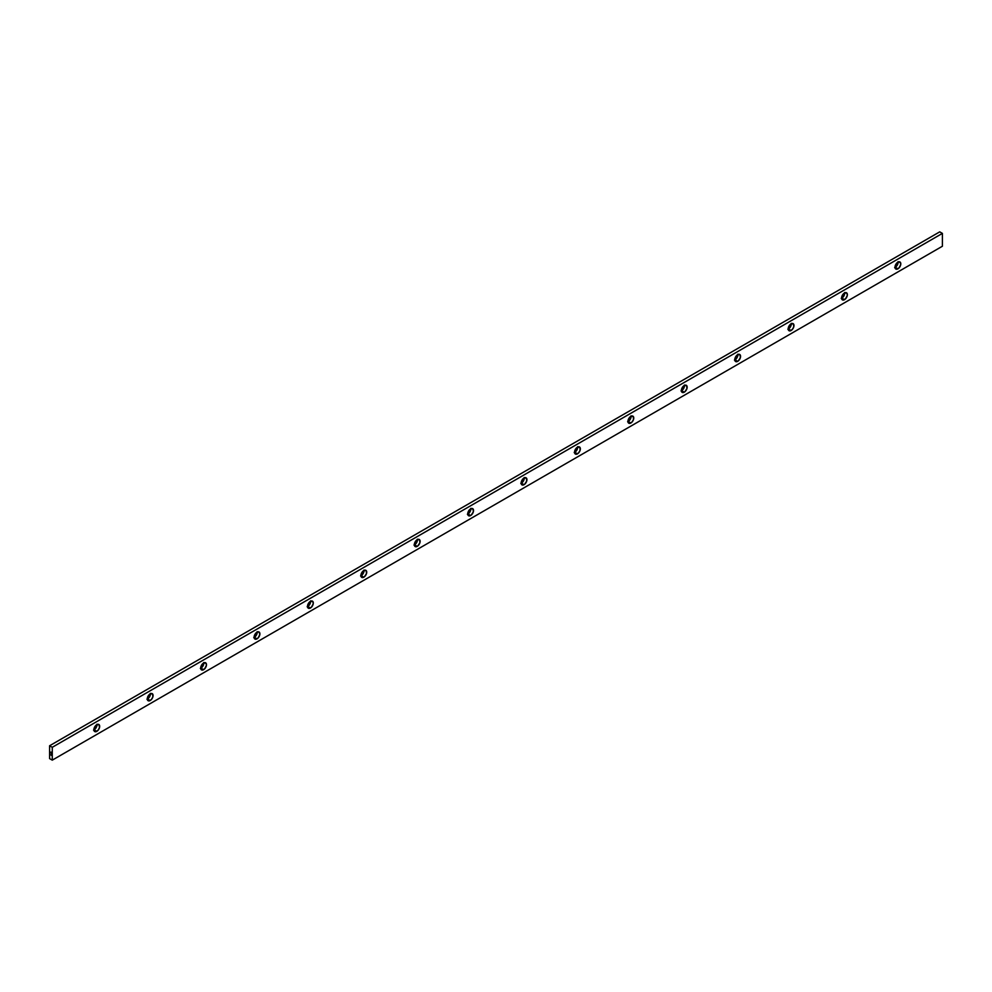 <?xml version="1.0" encoding="UTF-8"?>
<svg xmlns="http://www.w3.org/2000/svg" width="992" height="992" viewBox="0 0 992 992"><rect width="100%" height="100%" fill="white"/><g stroke="black" fill="none" stroke-linecap="round" stroke-linejoin="round"><path stroke-width="1.49" d="M146.952 699.261L150.189 700.538A4.092 2.356 -60 0 1 148.143 700.736A4.092 2.356 -60 0 1 147.51 697.463A4.092 2.356 -60 0 1 150.189 693.854L147.51 697.463L147.51 700.017L148.577 700.898L151.292 699.645L152.855 696.93L152.594 693.954L150.189 693.854A4.092 2.356 -60 0 1 152.235 693.656A4.092 2.356 -60 0 1 152.855 696.93A4.092 2.356 -60 0 1 150.189 700.538L147.51 699A4.092 2.356 120 0 0 150.4 693.743M200.359 668.422L203.596 669.699A4.092 2.356 -60 0 1 201.55 669.91A4.092 2.356 -60 0 1 200.917 666.624A4.092 2.356 -60 0 1 203.596 663.016L200.917 666.624L200.756 668.658L201.984 670.071L204.699 668.806L206.435 665.372L206.001 663.115L203.596 663.016A4.092 2.356 -60 0 1 205.642 662.817A4.092 2.356 -60 0 1 206.262 666.091A4.092 2.356 -60 0 1 203.596 669.699L200.917 668.162A4.092 2.356 120 0 0 203.806 662.904M253.766 637.583L257.002 638.873A4.092 2.356 -60 0 1 254.956 639.071A4.092 2.356 -60 0 1 254.324 635.798A4.092 2.356 -60 0 1 257.002 632.189L254.324 635.798L254.324 638.352L255.39 639.232L258.106 637.98L259.842 634.545L259.048 631.978L257.002 632.189A4.092 2.356 -60 0 1 259.048 631.978A4.092 2.356 -60 0 1 259.668 635.264A4.092 2.356 -60 0 1 257.002 638.873L254.324 637.323A4.092 2.356 120 0 0 257.213 632.078M307.173 606.757L310.409 608.034A4.092 2.356 -60 0 1 308.363 608.232A4.092 2.356 -60 0 1 307.731 604.959A4.092 2.356 -60 0 1 310.409 601.35L307.731 604.959L307.731 607.513L308.797 608.394L311.513 607.141L313.249 603.706L312.815 601.45L310.409 601.35A4.092 2.356 -60 0 1 312.455 601.152A4.092 2.356 -60 0 1 313.075 604.426A4.092 2.356 -60 0 1 310.409 608.034L307.743 606.496A4.092 2.356 120 0 0 310.62 601.239M360.58 575.918L363.816 577.195A4.092 2.356 -60 0 1 361.77 577.406A4.092 2.356 -60 0 1 361.138 574.12A4.092 2.356 -60 0 1 363.816 570.512L361.138 574.12L360.976 576.154L362.204 577.567L364.374 576.811L366.494 573.587L366.222 570.611L363.816 570.512A4.092 2.356 -60 0 1 365.862 570.313A4.092 2.356 -60 0 1 366.494 573.587A4.092 2.356 -60 0 1 363.816 577.195L361.15 575.658A4.092 2.356 120 0 0 364.027 570.4M413.986 545.079L417.223 546.369A4.092 2.356 -60 0 1 415.177 546.567A4.092 2.356 -60 0 1 414.557 543.294A4.092 2.356 -60 0 1 417.223 539.685L414.383 544.013L415.611 546.728L417.793 545.972L419.901 542.76L419.628 539.784L417.223 539.685A4.092 2.356 -60 0 1 419.269 539.474A4.092 2.356 -60 0 1 419.901 542.76A4.092 2.356 -60 0 1 417.223 546.369L414.557 544.819A4.092 2.356 120 0 0 417.434 539.574M467.393 514.253L470.63 515.53A4.092 2.356 -60 0 1 468.584 515.728A4.092 2.356 -60 0 1 467.964 512.455A4.092 2.356 -60 0 1 470.63 508.846L467.79 513.174L469.03 515.89L471.2 515.133L473.308 511.922L473.035 508.946L470.63 508.846A4.092 2.356 -60 0 1 472.676 508.648A4.092 2.356 -60 0 1 473.308 511.922A4.092 2.356 -60 0 1 470.63 515.53L467.964 513.992A4.092 2.356 120 0 0 470.84 508.735M520.8 483.414L524.036 484.691A4.092 2.356 -60 0 1 521.99 484.902A4.092 2.356 -60 0 1 521.37 481.616A4.092 2.356 -60 0 1 524.036 478.008L521.197 482.335L522.437 485.063L524.607 484.307L526.715 481.083L526.442 478.107L524.036 478.008A4.092 2.356 -60 0 1 526.082 477.809A4.092 2.356 -60 0 1 526.715 481.083A4.092 2.356 -60 0 1 524.036 484.691L521.37 483.154A4.092 2.356 120 0 0 524.26 477.896M574.207 452.575L577.443 453.865A4.092 2.356 -60 0 1 575.397 454.063A4.092 2.356 -60 0 1 574.777 450.79A4.092 2.356 -60 0 1 577.443 447.181L574.604 451.509L575.844 454.224L578.559 452.972L580.122 450.256L579.849 447.28L577.443 447.181A4.092 2.356 -60 0 1 579.489 446.97A4.092 2.356 -60 0 1 580.122 450.256A4.092 2.356 -60 0 1 577.443 453.865L574.777 452.315A4.092 2.356 120 0 0 577.666 447.07M627.626 421.749L630.85 423.026A4.092 2.356 -60 0 1 628.804 423.224A4.092 2.356 -60 0 1 628.184 419.951A4.092 2.356 -60 0 1 630.85 416.342L628.184 419.951L628.184 422.505L629.25 423.386L631.966 422.133L633.528 419.418L633.256 416.442L630.85 416.342A4.092 2.356 -60 0 1 632.896 416.144A4.092 2.356 -60 0 1 633.528 419.418A4.092 2.356 -60 0 1 630.85 423.026L628.184 421.488A4.092 2.356 120 0 0 631.073 416.231M681.033 390.91L684.257 392.187A4.092 2.356 -60 0 1 682.211 392.398A4.092 2.356 -60 0 1 681.591 389.112A4.092 2.356 -60 0 1 684.257 385.504L681.591 389.112L681.591 391.666L682.657 392.559L684.827 391.803L686.935 388.579L686.662 385.603L684.257 385.504A4.092 2.356 -60 0 1 686.303 385.305A4.092 2.356 -60 0 1 686.935 388.579A4.092 2.356 -60 0 1 684.257 392.187L681.591 390.65A4.092 2.356 120 0 0 684.48 385.392M734.44 360.071L737.676 361.361A4.092 2.356 -60 0 1 735.63 361.559A4.092 2.356 -60 0 1 734.998 358.286A4.092 2.356 -60 0 1 737.676 354.677L734.998 358.286L734.998 360.84L736.064 361.72L738.234 360.964L740.342 357.752L740.082 354.764L737.676 354.677A4.092 2.356 -60 0 1 739.71 354.466A4.092 2.356 -60 0 1 740.342 357.752A4.092 2.356 -60 0 1 737.676 361.361L734.998 359.811A4.092 2.356 120 0 0 737.887 354.566M787.846 329.245L791.083 330.522A4.092 2.356 -60 0 1 789.037 330.72A4.092 2.356 -60 0 1 788.404 327.447A4.092 2.356 -60 0 1 791.083 323.838L788.404 327.447L788.404 330.001L789.471 330.882L792.186 329.629L793.749 326.914L793.488 323.938L791.083 323.838A4.092 2.356 -60 0 1 793.129 323.64A4.092 2.356 -60 0 1 793.749 326.914A4.092 2.356 -60 0 1 791.083 330.522L788.404 328.984A4.092 2.356 120 0 0 791.294 323.727M841.253 298.406L844.49 299.683A4.092 2.356 -60 0 1 842.444 299.894A4.092 2.356 -60 0 1 841.811 296.608A4.092 2.356 -60 0 1 844.49 293L841.811 296.608L841.811 299.162L842.878 300.055L845.593 298.79L847.329 295.356L846.895 293.099L844.49 293A4.092 2.356 -60 0 1 846.536 292.801A4.092 2.356 -60 0 1 847.156 296.075A4.092 2.356 -60 0 1 844.49 299.683L841.811 298.146A4.092 2.356 120 0 0 844.7 292.888M93.546 730.087L96.782 731.377A4.092 2.356 -60 0 1 94.736 731.575A4.092 2.356 -60 0 1 94.104 728.302A4.092 2.356 -60 0 1 96.782 724.693L94.104 728.302L94.104 730.856L95.17 731.736L97.886 730.484L99.448 727.768L99.188 724.792L96.782 724.693A4.092 2.356 -60 0 1 98.828 724.482A4.092 2.356 -60 0 1 99.448 727.768A4.092 2.356 -60 0 1 96.782 731.377L94.104 729.827A4.092 2.356 120 0 0 96.993 724.582M894.66 267.567L897.896 268.857A4.092 2.356 -60 0 1 895.85 269.055A4.092 2.356 -60 0 1 895.218 265.769A4.092 2.356 -60 0 1 897.896 262.173L895.218 265.769L895.218 268.336L896.284 269.216L899 267.952L900.736 264.529L900.302 262.26L897.896 262.173A4.092 2.356 -60 0 1 899.942 261.962A4.092 2.356 -60 0 1 900.562 265.248A4.092 2.356 -60 0 1 897.896 268.857L895.218 267.307A4.092 2.356 120 0 0 898.107 262.062M49.6 745.761L52.266 747.298L52.266 760.145L49.6 758.607L49.6 745.761L939.734 231.855L942.4 233.393L942.4 246.239L52.266 760.145L52.266 747.298L942.4 233.393L939.734 231.855L49.6 745.761L49.6 758.607L52.266 760.145L942.4 246.239L942.4 233.393L52.266 747.298L49.6 745.761M50.939 752.643L51.311 753.56L50.939 752.643M51.534 752.792L50.989 752.085L51.534 752.792M50.939 754.738L51.299 755.358L50.939 754.738M200.706 668.273A4.092 2.356 120 0 0 200.917 668.162L202.963 666.004L203.757 662.532M307.52 606.608A4.092 2.356 120 0 0 307.743 606.496L310.149 603.62L310.57 600.867M414.334 544.93A4.092 2.356 120 0 0 414.557 544.819L416.962 541.954L417.396 539.189M521.16 483.265A4.092 2.356 120 0 0 521.37 483.154L523.416 480.996L524.21 477.524M627.973 421.6A4.092 2.356 120 0 0 628.184 421.488L630.59 418.612L631.024 415.846M734.787 359.922A4.092 2.356 120 0 0 734.998 359.811L737.044 357.653L737.837 354.181M841.6 298.257A4.092 2.356 120 0 0 841.811 298.146L843.857 295.988L844.651 292.516M895.007 267.418A4.092 2.356 120 0 0 895.218 267.307L897.264 265.149L898.058 261.677M93.893 729.938A4.092 2.356 120 0 0 94.104 729.827L96.509 726.962L96.943 724.197M788.194 329.096A4.092 2.356 120 0 0 788.404 328.984L790.81 326.108L791.244 323.342M681.38 390.761A4.092 2.356 120 0 0 681.591 390.65L683.637 388.492L684.43 385.02M574.566 452.426A4.092 2.356 120 0 0 574.777 452.315L577.183 449.45L577.617 446.685M467.74 514.104A4.092 2.356 120 0 0 467.964 513.992L470.369 511.116L470.803 508.363M360.927 575.769A4.092 2.356 120 0 0 361.15 575.658L363.196 573.5L363.977 570.028M254.113 637.434A4.092 2.356 120 0 0 254.324 637.323L256.73 634.458L257.164 631.693M147.3 699.112A4.092 2.356 120 0 0 147.51 699L149.916 696.124L150.35 693.371"/></g></svg>
